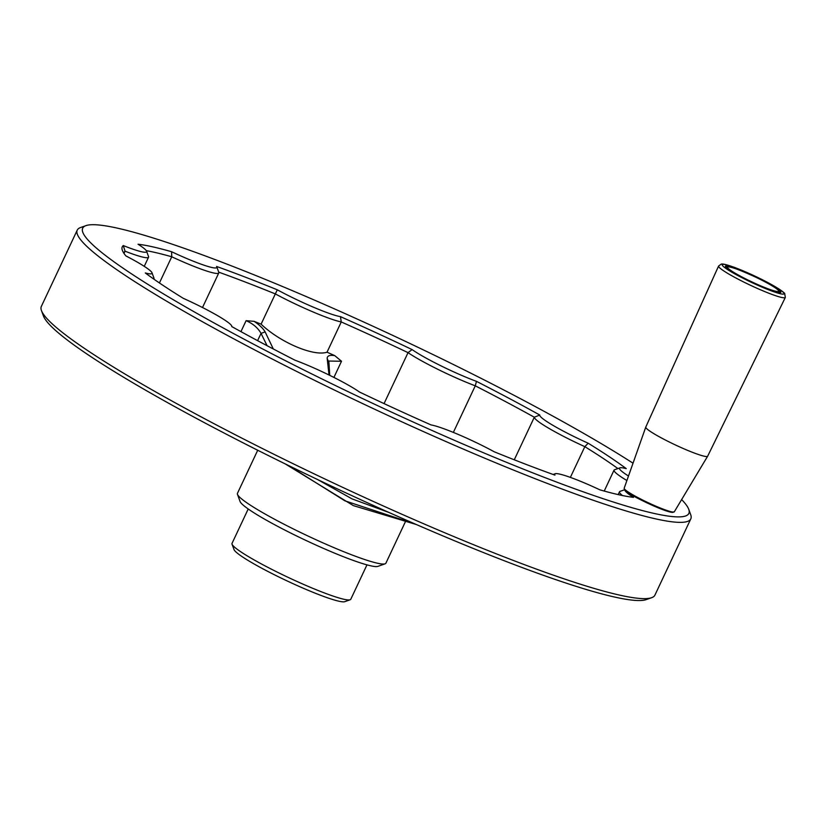 <?xml version="1.0" encoding="UTF-8"?>
<svg xmlns="http://www.w3.org/2000/svg" width="827" height="827" viewBox="0 0 827 827"><rect width="100%" height="100%" fill="white"/><g stroke="black" fill="none" stroke-linecap="round" stroke-linejoin="round"><path stroke-width="1.24" d="M405.292 521.951L385.889 563.197A82.028 8.57 -154.8 0 1 385.093 563.818L377.877 566.371A76.56 8.001 -154.8 0 1 293.843 534.604A76.56 8.001 -154.8 0 1 240.099 501.534L237.473 494.35A82.028 8.57 -154.8 0 1 237.442 493.347L257.724 450.239M385.093 563.818A82.028 8.57 -154.8 0 1 295.053 529.787A82.028 8.57 -154.8 0 1 237.473 494.35M415.257 524.07L344.859 500.811L288.396 465.456M317.713 479.608L352.044 498.888L388.928 512.461M329.032 375.003L327.172 358.277C327.327 355.734 329.849 354.855 334.749 355.631L341.52 361.265L328.836 361.037L329.735 375.344M327.172 358.287L328.577 362.092M267.09 345.707L261.032 333.374C257.879 327.833 252.897 323.605 246.095 320.68L254.054 321.321C259.482 324.928 263.172 328.464 265.136 331.906L273.313 348.973M257.6 340.662L261.032 333.374L265.136 331.906M285.284 463.937L353.346 505.617L416.25 524.494M257.704 450.281L245.536 444.078M633.027 463.192A334.956 35.013 25.2 0 0 453.589 364.614A334.956 35.013 25.2 0 0 85.936 225.637L80.529 227.549A339.06 35.437 25.2 0 0 77.242 230.123L41.35 306.403A339.06 35.437 25.2 0 0 41.464 310.57L43.438 315.955A334.956 35.013 25.2 0 0 331.493 486.131A334.956 35.013 25.2 0 0 646.228 599.606L651.635 597.694A339.06 35.437 25.2 0 0 654.922 595.13L690.814 518.849A339.06 35.437 25.2 0 0 690.7 514.683L688.736 509.287A334.956 35.013 25.2 0 0 681.634 499.58M41.464 310.57A339.06 35.437 25.2 0 0 333.043 482.834A339.06 35.437 25.2 0 0 651.635 597.694M123.998 253.424L125.042 251.181L123.275 245.567A291.207 30.444 25.2 0 0 122.375 250.385A291.207 30.444 25.2 0 0 125.88 255.905A47.852 5.003 25.2 0 1 152.013 272.796A47.852 5.003 25.2 0 1 145.283 272.951A291.207 30.444 25.2 0 0 183.367 298.371A47.852 5.003 25.2 0 1 231.705 325.983A47.852 5.003 25.2 0 1 231.725 326.551A291.207 30.444 25.2 0 0 295.074 360.241A47.852 5.003 25.2 0 1 359.445 392.008A291.207 30.444 25.2 0 0 431.094 424.944A47.852 5.003 25.2 0 1 494.226 451.78A291.207 30.444 25.2 0 0 554.969 475.132A47.852 5.003 25.2 0 1 555.186 473.737L553.118 474.471M624.902 490.122A47.852 5.003 25.2 0 0 633.503 497.368A291.207 30.444 25.2 0 1 599.937 489.853A47.852 5.003 25.2 0 0 555.186 473.737M624.592 489.76L620.012 491.383A51.956 5.427 25.2 0 0 619.506 491.776A51.956 5.427 25.2 0 0 622.431 495.518M617.893 468.568A287.103 30.01 25.2 0 0 584.834 446.663L588.173 443.22A291.207 30.444 25.2 0 1 626.256 468.64A47.852 5.003 25.2 0 0 619.961 467.844L614.554 469.757A51.956 5.427 25.2 0 0 614.048 470.149A51.956 5.427 25.2 0 0 626.907 480.528M619.961 467.844A47.852 5.003 25.2 0 0 628.499 476.032M153.781 279.081A51.956 5.427 25.2 0 0 154.008 278.823A51.956 5.427 25.2 0 0 153.987 278.182L152.013 272.796M514.27 459.802L534.314 417.221L539.804 415.04A47.852 5.003 25.2 0 0 588.173 443.22M384.059 403.597L408.031 352.643A51.956 5.427 25.2 0 0 475.277 385.827A287.103 30.01 25.2 0 1 534.314 417.221A51.956 5.427 25.2 0 0 584.834 446.663L570.372 477.386M144.249 266.335L148.55 257.197A51.956 5.427 25.2 0 1 125.042 251.181A287.103 30.01 25.2 0 0 124.246 252.245A287.103 30.01 25.2 0 0 123.957 253.362M539.804 415.04A291.207 30.444 25.2 0 0 476.455 381.35L475.277 385.827L453.351 432.407M123.275 245.567A47.852 5.003 25.2 0 0 146.565 251.17A47.852 5.003 25.2 0 0 138.037 244.223A291.207 30.444 25.2 0 1 171.602 251.739A47.852 5.003 25.2 0 0 216.798 266.894A47.852 5.003 25.2 0 0 216.571 266.459A291.207 30.444 25.2 0 1 277.314 289.812A47.852 5.003 25.2 0 0 340.445 316.648A291.207 30.444 25.2 0 1 412.084 349.583A47.852 5.003 25.2 0 0 476.455 381.35M148.55 257.197A51.956 5.427 25.2 0 0 148.54 256.556L146.565 251.17M254.054 321.321A287.103 30.01 -154.8 0 1 261.094 324.163L275.329 293.916A51.956 5.427 25.2 0 0 341.262 321.951A287.103 30.01 25.2 0 1 408.031 352.643L412.084 349.583M159.425 282.968L171.747 256.784A287.103 30.01 25.2 0 0 146.296 250.664M202.512 307.52L218.793 272.92A51.956 5.427 25.2 0 1 171.747 256.784L171.602 251.739M261.094 324.163C280.239 342.471 313.629 356.664 327.037 352.199L341.262 321.951L340.445 316.648M218.793 272.92A51.956 5.427 25.2 0 0 218.773 272.29L216.798 266.894M218.721 272.155A287.103 30.01 25.2 0 1 275.329 293.916L277.314 289.812M77.242 230.123A339.06 35.437 25.2 0 0 368.935 406.553A339.06 35.437 25.2 0 0 690.814 518.849M85.936 225.637A334.956 35.013 25.2 0 0 370.858 402.48A334.956 35.013 25.2 0 0 688.736 509.287M327.037 352.199A287.103 30.01 -154.8 0 1 334.749 355.631M624.902 490.008A26.877 2.812 25.2 0 0 643.499 501.172A26.877 2.812 25.2 0 0 673.271 512.078M248.214 508.977L232.025 543.391A65.622 6.864 25.2 0 0 232.046 544.197L234.02 549.583A61.518 6.43 25.2 0 0 286.928 580.843A61.518 6.43 25.2 0 0 344.735 601.684L350.141 599.771A65.622 6.864 25.2 0 0 350.782 599.265L366.971 564.862M232.046 544.197A65.622 6.864 25.2 0 0 288.478 577.535A65.622 6.864 25.2 0 0 350.141 599.771M725.672 266.966A30.082 3.143 -154.8 0 1 725.692 266.914A30.082 3.143 -154.8 0 1 728.018 266.749M778.776 290.628A30.082 3.143 -154.8 0 1 780.13 292.52A30.082 3.143 -154.8 0 1 780.099 292.572M759.341 278.658A30.62 3.205 -154.8 0 1 780.554 292.5A30.62 3.205 -154.8 0 1 751.784 282.121A30.62 3.205 -154.8 0 1 725.444 266.563A30.62 3.205 -154.8 0 1 759.341 278.658M718.591 266.025L645.784 427.063A34.186 3.577 25.2 0 0 645.773 427.094A34.186 3.577 25.2 0 0 669.798 442.249A34.186 3.577 25.2 0 0 707.643 456.204A34.186 3.577 25.2 0 0 707.664 456.184L785.34 297.431A36.884 3.856 -154.8 0 1 744.496 282.4A36.884 3.856 -154.8 0 1 718.591 266.025L721.196 264.123C721.981 263.989 723.253 263.317 735.575 267.793L760.106 278.606C781.732 289.316 785.268 293.843 784.699 293.575L785.34 297.431M333.912 377.422L341.52 361.254M240.936 331.637L246.095 320.69M778.135 291.559A28.304 2.957 -154.8 0 1 735.689 273.51A28.304 2.957 -154.8 0 1 745.613 272.61A28.304 2.957 -154.8 0 1 778.135 291.559M760.054 278.596A34.155 3.566 -154.8 0 1 775.798 292.427A34.155 3.566 -154.8 0 1 723.563 266.645A34.155 3.566 -154.8 0 1 760.054 278.596M707.643 456.204L674.294 511.82A27.694 2.894 -154.8 0 1 643.644 500.521A27.694 2.894 -154.8 0 1 624.178 488.24L645.773 427.094M231.705 325.983L231.953 326.675M604.217 491.062L614.048 470.149M618.183 494.598L619.506 491.776M725.724 267.824L727.987 266.749C731.109 266.666 740.485 270.202 756.116 277.355C766.743 282.493 774 286.628 777.866 289.75C779.53 291.238 780.037 292.344 779.406 293.089M674.294 511.82L670.986 512.254C664.722 510.724 655.553 507.034 643.478 501.162C630.743 495.011 624.313 490.7 624.178 488.24"/></g></svg>
